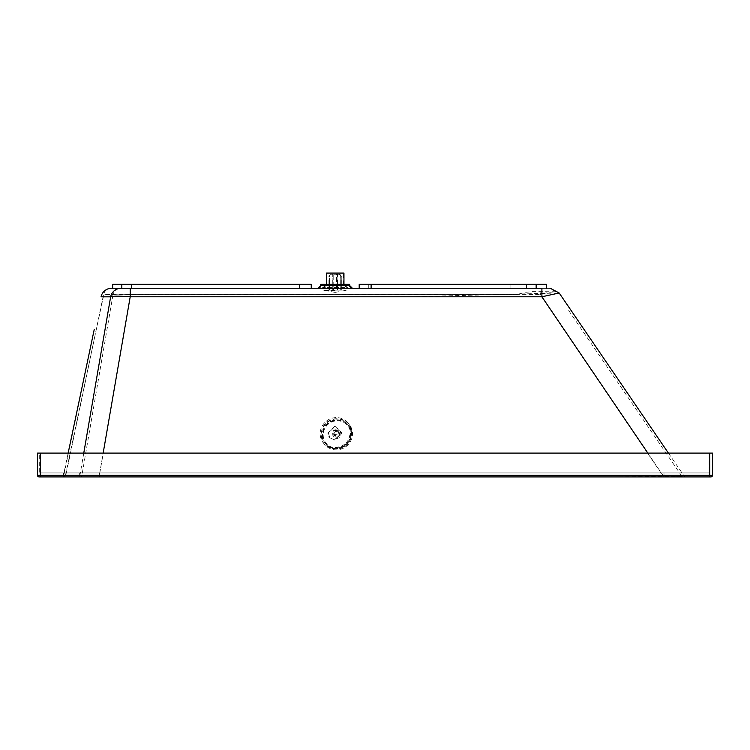 <?xml version="1.0" encoding="UTF-8"?>
<svg xmlns="http://www.w3.org/2000/svg" width="750" height="750" viewBox="0 0 750 750"><rect width="100%" height="100%" fill="white"/><g stroke="black" fill="none" stroke-linecap="round" stroke-linejoin="round"><path stroke-width="0.56" stroke-dasharray="3.75 2.81" d="M341.447 433.059L334.359 440.006L329.194 437.428L327.863 433.059L334.959 426.112L341.447 433.059M328.303 433.059L329.934 437.803L334.8 440.006L341.887 433.059L335.4 426.112L328.303 433.059M325.875 285.731L345.516 285.731L325.875 285.731M344.503 284.306L324.862 284.306L344.503 284.306M323.1 287.503A2.775 2.775 90 0 1 321.131 288.319L349.247 288.319L321.131 288.319L323.1 287.503L347.278 287.503A2.775 2.775 -90 0 0 349.247 288.319L347.278 287.503L323.1 287.503L324.862 285.731L324.862 284.306M349.641 284.306L320.738 284.306M350.738 288.281L317.963 288.281L350.738 288.281M526.509 288.281L359.194 288.281L546.487 288.281L526.509 288.281L526.509 284.306L359.194 284.306L359.194 288.281M541.903 288.281L112.678 288.281L311.25 288.281L121.819 288.281L121.819 284.306L112.678 284.306M121.819 288.281L111.544 288.281M111.309 288.319L548.194 288.319L111.309 288.319A7.941 7.941 -90 0 0 103.537 294.647L113.006 294.656A7.941 7.828 -90 0 1 120.666 288.319M555.975 291.806L549.403 288.319L540.15 288.319L540.15 294.619L547.931 292.5L555.928 291.759L532.641 291.628L525.309 292.359L516.656 294.544L103.866 294.469L95.006 335.475M37.5 475.331L37.5 475.331A1.584 1.584 -90 0 0 39.094 476.916L40.022 476.916L39.675 475.331L37.5 475.331L37.5 453.094L709.116 453.094L709.116 475.331L709.462 476.916L710.916 476.916M63.094 472.95L684.347 472.95L63.094 472.95L63.094 476.916L684.741 476.916L63.45 476.916L663.994 476.916L647.841 453.094M712.5 453.094L709.116 453.094M40.275 453.094L709.716 453.094L40.275 453.094L40.275 472.95L709.725 472.95L40.275 472.95L40.284 453.094M709.716 453.094L709.716 472.95L709.725 453.094M683.166 476.916L681.863 476.231L662.859 475.659L99.337 475.659L99.337 476.916L682.922 476.916L64.191 476.916A1.584 1.584 -90 0 0 65.747 475.659L600.262 475.659L660.441 476.241L681.609 476.231L662.859 475.659L662.859 476.916L682.969 476.916M65.747 475.659L63.834 476.916L80.334 476.916A1.584 1.547 90 0 0 81.853 475.669L65.747 475.659L103.537 294.647M130.659 288.319L130.659 294.619L99.337 475.659L81.853 475.669L113.006 294.656C115.406 294.019 121.294 294.009 130.659 294.619L540.15 294.619L662.859 475.659M80.334 476.916L99.337 476.916M668.409 453.094L684.741 476.916L684.741 472.95L663.994 472.95L663.994 476.916M546.487 284.306L526.509 284.306M510.881 288.281L510.881 284.306M368.738 288.281L368.738 284.306M311.25 284.306L121.819 284.306M101.053 296.794L410.016 296.794L559.172 292.987M99.047 472.95L99.047 476.916L103.163 453.094M63.45 472.95L63.45 476.916L93.309 333.9M322.547 288.375L347.878 288.375L322.547 288.375L326.869 284.934L326.869 273.084L343.547 273.084L326.869 273.084M347.878 288.375L343.547 284.934L326.869 284.934L343.547 284.934L343.547 273.084M322.228 288.375L348.197 288.375L322.228 288.375L326.475 284.991L326.475 284.306M348.197 288.375L343.95 284.991L326.475 284.991L343.95 284.991L343.95 284.306M326.475 273.084L343.95 273.084M335.128 290.466L323.212 290.466L335.128 290.466M334.866 292.378L323.212 290.138L347.034 290.138L323.212 290.138M335.381 292.378L347.034 290.138M330.338 274.256L328.922 276.244L330.338 274.256L333.178 274.256L330.384 274.256L330.956 274.256L329.55 276.244L328.988 276.244L330.384 274.256M329.475 290.138L340.772 290.138L340.772 276.244L339.356 274.256L337.078 274.256L337.059 290.138L341.259 290.138L341.259 276.244L339.862 274.256L333.731 274.256L336.516 274.256L336.516 290.138L333.731 290.138L333.759 274.256L333.731 290.138L329.475 290.138L329.475 276.244M328.922 290.138L328.922 276.244M339.3 274.256L341.259 276.244M340.772 290.138L337.078 290.138L337.078 274.256L339.862 274.256M341.259 290.138L340.697 290.138L340.697 276.244M339.919 274.256L341.325 276.244L340.772 276.244M340.697 290.138L336.497 290.138L336.497 274.256L339.356 274.256M341.325 290.138L341.325 276.244M328.988 290.138L328.988 276.244M333.188 290.138L332.747 274.256L333.188 290.138M329.55 290.138L329.55 276.244M326.203 421.247A15.881 15.263 -39.6 0 1 348.066 422.991A15.881 15.263 -39.6 0 1 345.45 444.956A15.881 15.263 -39.6 0 1 323.578 443.222A15.881 15.263 -39.6 0 1 326.203 421.247M327.253 422.512A15.881 15.263 -39.6 0 1 349.116 424.256A15.881 15.263 -39.6 0 1 349.2 424.35A15.881 15.263 -39.6 0 1 351.656 428.766A15.881 15.263 -39.6 0 1 346.491 446.222A15.881 15.263 -39.6 0 1 328.584 447.834A15.881 15.263 -39.6 0 1 324.628 444.488A15.881 15.263 -39.6 0 1 324.544 444.384A15.881 15.263 -39.6 0 1 327.253 422.512M344.728 444.066A14.691 14.119 -39.6 0 1 324.497 442.462A14.691 14.119 -39.6 0 1 326.925 422.137A14.691 14.119 -39.6 0 1 347.147 423.75A14.691 14.119 -39.6 0 1 344.728 444.066M349.641 285.497L320.738 285.497M712.5 475.331L39.675 475.331L39.675 453.094M83.766 453.094L79.669 476.916L79.669 472.95M296.962 288.281L296.962 284.306M325.631 443.934A14.756 14.184 -39.6 0 1 328.144 423.609A14.756 14.184 -39.6 0 1 348.534 425.316A14.756 14.184 -39.6 0 1 346.022 445.641A14.756 14.184 -39.6 0 1 325.631 443.934M340.106 431.737A4.172 4.003 -39.6 0 1 339.394 437.484A4.172 4.003 -39.6 0 1 333.637 436.997A4.172 4.003 -39.6 0 1 334.35 431.259A4.172 4.003 -39.6 0 1 340.106 431.737M338.466 436.341A2.981 2.859 -39.6 0 1 334.35 435.994A2.981 2.859 -39.6 0 1 334.856 431.897A2.981 2.859 -39.6 0 1 338.962 432.225A2.981 2.859 -39.6 0 1 338.466 436.341M347.147 423.75L348.131 424.941A14.691 14.119 -39.6 0 1 345.628 445.162A14.691 14.119 -39.6 0 1 325.406 443.559A14.691 14.119 -39.6 0 1 325.331 443.466A14.691 14.119 -39.6 0 1 327.834 423.234A14.691 14.119 -39.6 0 1 348.056 424.847A14.691 14.119 -39.6 0 1 348.131 424.941C360.291 438.488 336.3 458.147 325.406 443.559L324.497 442.462M345.291 444.741A13.894 13.359 -39.6 0 1 326.091 443.137A13.894 13.359 -39.6 0 1 328.453 424.003A13.894 13.359 -39.6 0 1 347.653 425.606A13.894 13.359 -39.6 0 1 345.291 444.741M337.791 430.8A2.981 2.859 -39.6 0 1 337.284 434.906A2.981 2.859 -39.6 0 1 333.178 434.578A2.981 2.859 -39.6 0 1 333.675 430.463A2.981 2.859 -39.6 0 1 337.791 430.8L338.962 432.225A2.981 2.859 -39.6 0 1 338.972 432.244C335.138 430.688 333.6 431.944 334.35 435.994L333.178 434.578A2.981 2.859 -39.6 0 1 333.169 434.559C332.344 430.425 333.881 429.169 337.772 430.781M337.031 431.137A2.184 2.1 140.4 0 0 334.012 430.884A2.184 2.1 140.4 0 0 333.647 433.894A2.184 2.1 140.4 0 0 336.656 434.147A2.184 2.1 140.4 0 0 337.031 431.137M345.516 284.306L345.516 285.731L347.278 287.503M681.863 476.231L567.234 308.419M65.391 475.659L95.278 334.172M540.112 288.281L539.147 288.281M546.478 288.281L545.878 288.281M63.094 476.916L68.147 453.094M94.237 329.475L93.384 333.534M337.509 290.138L337.509 274.256M332.747 290.138L332.747 274.256M349.116 424.256L348.066 422.991M328.584 447.834L346.613 446.156L351.656 428.766M324.628 444.488L323.578 443.222"/><path stroke-width="1.12" d="M320.738 284.306L349.641 284.306L349.641 285.497A2.775 2.775 -90 0 0 352.416 288.281L349.641 285.497L320.738 285.497A2.775 2.775 90 0 1 317.963 288.281L320.738 285.497L320.738 284.306M103.163 453.094L130.209 296.784C119.841 295.959 113.316 295.978 110.644 296.831L101.053 296.803A10.725 10.716 90 0 1 111.544 288.281L541.903 288.281L541.903 296.784L130.209 296.784L130.209 288.281M39.084 476.916A1.584 1.584 90 0 1 37.5 475.331L37.5 453.094L712.5 453.094L712.5 475.331A1.584 1.584 90 0 1 710.906 476.916L39.084 476.916L37.5 475.331L40.275 475.331L40.275 476.916M40.022 476.916L63.094 476.916M684.741 476.916L709.462 476.916M710.916 476.916A1.584 1.584 -90 0 0 712.5 475.331L712.5 453.094L712.5 475.331L710.916 476.916M359.194 284.306L359.194 288.281L359.194 284.306L546.487 284.306L546.487 288.281M112.678 284.306L112.678 288.281L112.678 284.306L311.25 284.306L311.25 288.281M83.766 453.094L110.644 296.831A10.725 10.566 -90 0 1 120.994 288.281M550.294 288.281L559.172 292.987L541.903 296.784L647.841 453.094M68.147 453.094L94.237 329.475M326.475 284.306L326.475 273.084L343.95 273.084L343.95 284.306M40.275 453.094L40.275 475.331L712.5 475.331M709.716 476.916L709.716 453.094M371.109 288.281L371.109 284.306M536.156 288.281L536.156 284.306M131.681 288.281L131.681 284.306M299.334 288.281L299.334 284.306M121.819 288.281L121.819 284.306M37.5 453.094L37.5 475.331M559.172 292.987L668.409 453.094"/></g></svg>
